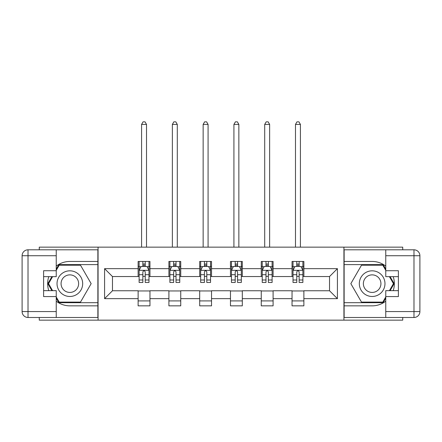 <?xml version="1.0" encoding="UTF-8"?>
<svg xmlns="http://www.w3.org/2000/svg" width="442" height="442" viewBox="0 0 442 442"><rect width="100%" height="100%" fill="white"/><g stroke="black" fill="none" stroke-linecap="round" stroke-linejoin="round"><path stroke-width="0.66" d="M39.266 317.489L39.266 320.152L402.734 320.152L402.734 317.489M402.734 249.807L402.734 247.144L343.931 247.144L343.931 320.152M343.931 247.144L39.266 247.144L39.266 249.807M98.069 320.152L98.069 247.144M303.875 268.653L303.875 261.449L292.035 261.449L292.035 268.653L273.095 268.653L273.095 261.449L261.255 261.449L261.255 268.653L242.31 268.653L242.31 261.449L230.47 261.449L230.47 268.653L211.53 268.653L211.53 261.449L199.69 261.449L199.69 268.653L180.745 268.653L180.745 261.449L168.905 261.449L168.905 268.653L149.965 268.653L149.965 261.449L138.125 261.449L138.125 268.653L104.583 268.653L104.583 298.648L112.472 290.753L138.125 290.753L138.125 305.847L149.965 305.847L149.965 290.753L168.905 290.753L168.905 305.847L180.745 305.847L180.745 290.753L199.69 290.753L199.69 305.847L211.53 305.847L211.53 290.753L230.47 290.753L230.47 305.847L242.31 305.847L242.31 290.753L261.255 290.753L261.255 305.847L273.095 305.847L273.095 290.753L292.035 290.753L292.035 305.847L303.875 305.847L303.875 290.753L329.528 290.753L329.528 276.548L303.875 276.548L303.875 268.653L337.417 268.653L337.417 298.648L303.875 298.648M292.035 298.648L273.095 298.648M261.255 298.648L242.31 298.648M230.47 298.648L211.53 298.648M199.69 298.648L180.745 298.648M168.905 298.648L149.965 298.648M138.125 298.648L104.583 298.648M292.035 268.653L292.035 276.548L273.095 276.548L273.095 268.653M261.255 268.653L261.255 276.548L242.31 276.548L242.31 268.653M230.47 268.653L230.47 276.548L211.53 276.548L211.53 268.653M199.69 268.653L199.69 276.548L180.745 276.548L180.745 268.653M168.905 268.653L168.905 276.548L149.965 276.548L149.965 268.653M138.125 268.653L138.125 276.548L112.472 276.548L104.583 268.653M112.472 276.548L112.472 290.753M337.417 298.648L329.528 290.753M329.528 276.548L337.417 268.653M138.125 266.382L139.114 266.382M142.86 266.382L145.23 266.382M148.976 266.382L149.965 266.382M138.125 276.349L139.114 276.349M142.86 276.349L145.23 276.349M148.976 276.349L149.965 276.349M138.125 290.952L149.965 290.952M138.125 300.914L149.965 300.914M168.905 290.952L180.745 290.952M168.905 300.914L180.745 300.914M168.905 266.382L169.894 266.382M173.645 266.382L176.01 266.382M179.761 266.382L180.745 266.382M168.905 276.349L169.894 276.349M173.645 276.349L176.01 276.349M179.761 276.349L180.745 276.349M199.69 290.952L211.53 290.952M199.69 300.914L211.53 300.914M199.69 266.382L200.674 266.382M204.425 266.382L206.795 266.382M210.541 266.382L211.53 266.382M199.69 276.349L200.674 276.349M204.425 276.349L206.795 276.349M210.541 276.349L211.53 276.349M230.47 290.952L242.31 290.952M230.47 300.914L242.31 300.914M230.47 266.382L231.459 266.382M235.205 266.382L237.575 266.382M241.326 266.382L242.31 266.382M230.47 276.349L231.459 276.349M235.205 276.349L237.575 276.349M241.326 276.349L242.31 276.349M261.255 290.952L273.095 290.952M261.255 300.914L273.095 300.914M261.255 266.382L262.239 266.382M265.99 266.382L268.355 266.382M272.106 266.382L273.095 266.382M261.255 276.349L262.239 276.349M265.99 276.349L268.355 276.349M272.106 276.349L273.095 276.349M292.035 290.952L303.875 290.952M292.035 300.914L303.875 300.914M292.035 266.382L293.024 266.382M296.77 266.382L299.14 266.382M302.886 266.382L303.875 266.382M292.035 276.349L293.024 276.349M296.77 276.349L299.14 276.349M302.886 276.349L303.875 276.349M145.23 264.018L142.86 264.018M148.976 279.99L145.23 279.99L145.23 282.466L148.976 282.466L148.976 270.427L147.004 266.482L141.086 266.482L139.114 270.427L139.114 282.466L142.86 282.466L142.86 279.99L139.114 279.99M139.114 270.427L139.114 261.449M148.976 270.427L148.976 261.449M142.86 266.482L142.86 261.449M145.23 261.449L145.23 266.482M145.23 279.99L145.23 271.907C144.44 270.388 143.65 270.388 142.86 271.907L142.86 279.99M146.512 247.144L146.512 124.412L141.578 124.412L141.578 247.144M141.578 124.412L143.059 121.848L145.031 121.848L146.512 124.412M76.267 272.543A12.824 12.824 0 0 0 58.742 277.239A12.824 12.824 0 0 0 63.438 294.759A12.824 12.824 0 0 0 80.958 290.062A12.824 12.824 0 0 0 76.267 272.543M74.239 276.046A8.779 8.779 0 0 0 62.245 279.261A8.779 8.779 0 0 0 65.46 291.256A8.779 8.779 0 0 0 77.455 288.04A8.779 8.779 0 0 0 74.239 276.046M56.239 270.333L59.2 265.2L80.505 265.2L91.157 283.648L80.505 302.101L59.2 302.101L56.239 296.969M52.592 290.654L48.548 283.648L52.592 276.642M378.562 272.543A12.824 12.824 0 0 0 361.042 277.239A12.824 12.824 0 0 0 365.733 294.759A12.824 12.824 0 0 0 383.258 290.062A12.824 12.824 0 0 0 378.562 272.543M376.54 276.046A8.779 8.779 0 0 0 364.545 279.261A8.779 8.779 0 0 0 367.761 291.256A8.779 8.779 0 0 0 379.755 288.04A8.779 8.779 0 0 0 376.54 276.046M385.761 296.969L382.8 302.101L361.495 302.101L350.843 283.648L361.495 265.2L382.8 265.2L385.761 270.333M389.408 276.642L393.452 283.648L389.408 290.654M56.239 301.184A22.199 22.199 0 0 0 69.853 305.847L97.87 305.847L97.87 317.489L28.017 317.489A5.917 5.917 0 0 1 22.1 311.571L22.1 255.73A5.917 5.917 0 0 1 28.017 249.807L56.239 249.807L56.239 276.642L43.609 276.642M56.239 249.807L97.87 249.807L97.87 261.449L69.853 261.449A22.199 22.199 0 0 0 56.239 266.117M48.786 276.642A22.199 22.199 0 0 0 48.786 290.654M97.87 305.847L97.87 261.449M43.609 290.654L56.239 290.654L56.239 317.489M56.239 270.725L43.609 270.725L43.609 296.576L56.239 296.576M97.87 264.609L58.858 264.609L56.239 269.15M56.239 298.151L58.858 302.693L97.87 302.693M51.907 276.642L47.863 283.648L51.907 290.654M385.761 266.117A22.199 22.199 0 0 0 372.147 261.449L344.13 261.449L344.13 249.807L413.983 249.807A5.917 5.917 0 0 1 419.9 255.73L419.9 311.571A5.917 5.917 0 0 1 413.983 317.489L385.761 317.489L385.761 290.654L398.391 290.654M385.761 317.489L344.13 317.489L344.13 305.847L372.147 305.847A22.199 22.199 0 0 0 385.761 301.184M393.214 290.654A22.199 22.199 0 0 0 393.214 276.642M344.13 261.449L344.13 305.847M398.391 276.642L385.761 276.642L385.761 249.807M385.761 296.576L398.391 296.576L398.391 270.725L385.761 270.725M344.13 302.693L383.142 302.693L385.761 298.151M385.761 269.15L383.142 264.609L344.13 264.609M390.093 290.654L394.137 283.648L390.093 276.642M176.01 264.018L173.645 264.018M179.761 279.99L176.01 279.99L176.01 282.466L179.761 282.466L179.761 270.427L177.789 266.482L171.866 266.482L169.894 270.427L169.894 282.466L173.645 282.466L173.645 279.99L169.894 279.99M169.894 270.427L169.894 261.449M179.761 270.427L179.761 261.449M173.645 266.482L173.645 261.449M176.01 261.449L176.01 266.482M176.01 279.99L176.01 271.907C175.22 270.388 174.435 270.388 173.645 271.907L173.645 279.99M177.292 247.144L177.292 124.412L172.358 124.412L172.358 247.144M172.358 124.412L173.839 121.848L175.811 121.848L177.292 124.412M206.795 264.018L204.425 264.018M210.541 279.99L206.795 279.99L206.795 282.466L210.541 282.466L210.541 270.427L208.569 266.482L202.651 266.482L200.674 270.427L200.674 282.466L204.425 282.466L204.425 279.99L200.674 279.99M200.674 270.427L200.674 261.449M210.541 270.427L210.541 261.449M204.425 266.482L204.425 261.449M206.795 261.449L206.795 266.482M206.795 279.99L206.795 271.907C206.005 270.388 205.215 270.388 204.425 271.907L204.425 279.99M208.077 247.144L208.077 124.412L203.143 124.412L203.143 247.144M203.143 124.412L204.624 121.848L206.596 121.848L208.077 124.412M237.575 264.018L235.205 264.018M241.326 279.99L237.575 279.99L237.575 282.466L241.326 282.466L241.326 270.427L239.349 266.482L233.431 266.482L231.459 270.427L231.459 282.466L235.205 282.466L235.205 279.99L231.459 279.99M231.459 270.427L231.459 261.449M241.326 270.427L241.326 261.449M235.205 266.482L235.205 261.449M237.575 261.449L237.575 266.482M237.575 279.99L237.575 271.907C236.785 270.388 235.995 270.388 235.205 271.907L235.205 279.99M238.857 247.144L238.857 124.412L233.923 124.412L233.923 247.144M233.923 124.412L235.404 121.848L237.376 121.848L238.857 124.412M268.355 264.018L265.99 264.018M272.106 279.99L268.355 279.99L268.355 282.466L272.106 282.466L272.106 270.427L270.134 266.482L264.211 266.482L262.239 270.427L262.239 282.466L265.99 282.466L265.99 279.99L262.239 279.99M262.239 270.427L262.239 261.449M272.106 270.427L272.106 261.449M265.99 266.482L265.99 261.449M268.355 261.449L268.355 266.482M268.355 279.99L268.355 271.907C267.57 270.388 266.78 270.388 265.99 271.907L265.99 279.99M269.642 247.144L269.642 124.412L264.708 124.412L264.708 247.144M264.708 124.412L266.189 121.848L268.161 121.848L269.642 124.412M299.14 264.018L296.77 264.018M302.886 279.99L299.14 279.99L299.14 282.466L302.886 282.466L302.886 270.427L300.914 266.482L294.996 266.482L293.024 270.427L293.024 282.466L296.77 282.466L296.77 279.99L293.024 279.99M293.024 270.427L293.024 261.449M302.886 270.427L302.886 261.449M296.77 266.482L296.77 261.449M299.14 261.449L299.14 266.482M299.14 279.99L299.14 271.907C298.35 270.388 297.56 270.388 296.77 271.907L296.77 279.99M300.422 247.144L300.422 124.412L295.488 124.412L295.488 247.144M295.488 124.412L296.969 121.848L298.941 121.848L300.422 124.412M148.926 270.333L139.164 270.333M139.114 266.719L140.965 266.719M147.125 266.719L148.976 266.719M142.86 274.703L139.114 274.703M148.976 274.703L145.23 274.703M145.23 265.272L142.86 265.272M56.239 255.73L28.017 255.73L28.017 311.571L56.239 311.571M22.1 255.73L28.017 255.73L28.017 249.807M28.017 317.489L28.017 311.571L22.1 311.571M385.761 311.571L413.983 311.571L413.983 255.73L385.761 255.73M419.9 311.571L413.983 311.571L413.983 317.489M413.983 249.807L413.983 255.73L419.9 255.73M179.712 270.333L169.943 270.333M169.894 266.719L171.75 266.719M177.905 266.719L179.761 266.719M173.645 274.703L169.894 274.703M179.761 274.703L176.01 274.703M176.01 265.272L173.645 265.272M210.491 270.333L200.723 270.333M200.674 266.719L202.53 266.719M208.685 266.719L210.541 266.719M204.425 274.703L200.674 274.703M210.541 274.703L206.795 274.703M206.795 265.272L204.425 265.272M241.277 270.333L231.509 270.333M231.459 266.719L233.315 266.719M239.47 266.719L241.326 266.719M235.205 274.703L231.459 274.703M241.326 274.703L237.575 274.703M237.575 265.272L235.205 265.272M272.057 270.333L262.288 270.333M262.239 266.719L264.095 266.719M270.25 266.719L272.106 266.719M265.99 274.703L262.239 274.703M272.106 274.703L268.355 274.703M268.355 265.272L265.99 265.272M302.842 270.333L293.074 270.333M293.024 266.719L294.875 266.719M301.035 266.719L302.886 266.719M296.77 274.703L293.024 274.703M302.886 274.703L299.14 274.703M299.14 265.272L296.77 265.272"/></g></svg>
